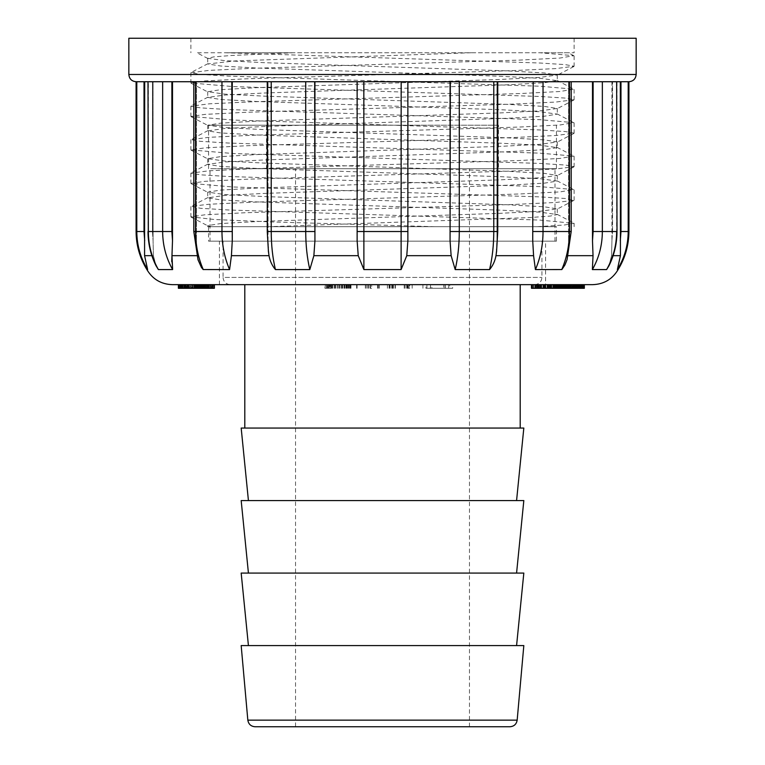 <?xml version="1.0" encoding="UTF-8"?>
<svg xmlns="http://www.w3.org/2000/svg" width="765" height="765" viewBox="0 0 765 765"><rect width="100%" height="100%" fill="white"/><g stroke="black" fill="none" stroke-linecap="round" stroke-linejoin="round"><path stroke-width="0.57" stroke-dasharray="3.83 2.87" d="M210.012 241.176L554.988 241.176L210.012 241.176L210.012 168.702L554.988 168.702L210.012 168.702M223.055 241.176L541.945 241.176L223.055 241.176L223.055 277.418L541.945 277.418L223.055 277.418C223.485 281.816 225.905 284.236 230.303 284.656L534.697 284.656L230.303 284.656M244.8 284.656L520.2 284.656L244.8 284.656M244.8 428.056L520.2 428.056L244.8 428.056M523.824 428.056L241.176 428.056M248.424 500.568L516.576 500.568L248.424 500.568M523.824 500.568L241.176 500.568M248.424 573.071L516.576 573.071L248.424 573.071M523.824 573.071L241.176 573.071M248.424 645.584L516.576 645.584L248.424 645.584M523.824 645.584L241.176 645.584M509.949 726.75L255.051 726.75M295.529 726.75L469.471 726.75L295.529 726.75L295.529 168.702L469.471 168.702L295.529 168.702M184.432 284.656L208.797 284.656L184.432 284.656M212.02 284.656L184.929 284.656M180.205 284.656L212.374 284.656M578.512 284.656L582.634 284.656M579.66 284.656L574.439 284.656L579.66 284.656L579.66 288.281L580.128 284.656L580.109 288.281L580.597 288.281L580.587 284.656L575.232 284.656L584.144 284.656L560.946 284.656L584.345 284.656L535.29 284.656L581.687 284.656L552.818 284.656L581.151 284.656L580.568 284.656L580.568 288.281L579.143 288.281L579.143 284.656L579.162 288.281L576.877 288.281L576.839 284.656L576.59 288.281L576.59 284.656M199.455 284.656L196.175 284.656L199.455 284.656L199.455 288.281L199.77 284.656M212.718 284.656L214.028 284.656M425.914 284.656L445.22 284.656L422.94 284.656L425.914 284.656L425.914 288.281L443.738 288.281L443.738 284.656M437.8 284.656L426.927 284.656L437.8 284.656M430.379 284.656L452.66 284.656L430.379 284.656L430.379 288.281L431.862 288.281L431.862 284.656M172.326 284.656L592.674 284.656M545.569 284.656L219.431 284.656L545.569 284.656L545.569 241.176L219.431 241.176L545.569 241.176M371.666 284.656L356.633 284.656L379.287 284.656L369.954 284.656L371.666 284.656L371.666 288.281L370.442 288.281L370.442 284.656M409.734 284.656L387.396 284.656L412.153 284.656L409.734 284.656L409.734 288.281L407.822 288.281L407.822 284.656M329.419 284.656L351.001 284.656L327.066 284.656L329.419 284.656L329.419 288.281L331.274 288.281L331.274 284.656M327.965 284.656L324.943 284.656L327.965 284.656L327.965 288.281L330.059 288.281L330.04 284.656L330.059 288.281L329.026 288.281L329.026 284.656M208.835 284.656L178.972 284.656L208.835 284.656L208.835 288.281L208.883 284.656M198.03 284.656L208.262 284.656L198.03 284.656L198.03 288.281L199.388 288.281L199.388 284.656M194.979 284.656L181.611 284.656L194.979 284.656L194.979 288.281L197.848 288.281L197.829 284.656L197.848 288.281L194.798 288.281L194.798 284.656M553.458 284.656L578.35 284.656M538.837 284.656L534.725 284.656L537.04 284.656L535.309 284.656L535.29 288.281L545.856 288.281L545.856 284.656M531.474 284.656L541.209 284.656M558.689 284.656L555.581 284.656L555.6 288.281L551.173 288.281L551.173 284.656M545.856 288.281L565.689 288.281L559.502 288.281L559.416 284.656M533.262 284.656L531.981 284.656M136.094 81.731L152.474 81.731L147.999 81.731L147.999 231.518L148.353 81.731L628.906 81.731M153.077 81.731L144.021 81.731L153.077 81.731L153.077 240.765L153.077 81.731M198.03 259.851L197.093 255.673L171.972 255.673L172.498 240.765L171.886 231.518L171.886 81.731L162.649 81.731L162.649 231.518C162.706 245.211 166.034 257.891 172.622 269.576L171.733 261.515M196.404 81.731L172.498 81.731L196.404 81.731L196.404 240.765L196.404 81.731M171.886 81.731L172.498 81.731L172.498 240.765M231.805 81.731L221.965 81.731L232.273 81.731L232.273 240.765L232.273 81.731L268.056 81.731L232.273 81.731M407.869 81.731L450.327 81.731L407.869 81.731L407.869 240.765L407.869 231.518L401.166 231.518L401.109 269.576L406.77 255.673L407.869 240.765M450.069 81.731L450.069 240.765L451.13 255.673L455.194 269.576L489.571 269.576C492.899 265.637 495.031 260.999 495.978 255.673L496.944 240.765L496.944 81.731L532.727 81.731L496.944 81.731L496.944 240.765L497.193 81.731L497.747 81.731L493.769 81.731L497.747 81.731L496.944 81.731L497.193 231.518L496.648 250.987M532.727 240.765L533.195 81.731L532.727 240.765L533.578 255.673L535.423 269.576L561.845 269.548L563.576 267.396L566.97 259.851L567.907 255.673L566.97 259.832M569.064 81.731L571.187 81.731L568.596 81.731L569.064 231.518L567.907 255.673L568.596 240.765L568.596 81.731L593.114 81.731L568.596 81.731L568.596 240.765L569.064 81.731M606.616 269.576L592.378 269.576C598.966 257.891 602.294 245.211 602.351 231.518L617.001 231.518L617.001 81.731L612.526 81.731L617.001 81.731L616.647 231.518C616.58 245.211 613.243 257.891 606.616 269.576L608.988 265.704L611.608 255.673L608.997 265.685M620.31 81.731L611.923 81.731L620.31 81.731L620.425 255.673L611.608 255.673L611.923 240.765L611.608 255.673L613.119 255.673M156.012 265.704L153.392 255.673L156.003 265.685M146.89 269.576L147.626 269.576C140.473 257.891 136.868 245.211 136.801 231.518L136.094 231.518M171.886 231.518L148.353 231.518C148.42 245.211 151.757 257.891 158.384 269.576L172.622 269.576M197.093 255.673L196.404 240.765L197.093 255.673L200.047 264.929L202.821 269.299L229.577 269.576L231.422 255.673L232.273 240.765M268.352 250.987L268.056 240.765L269.022 255.673C269.969 260.97 272.101 265.608 275.429 269.576L309.806 269.576L313.87 255.673L314.931 240.765L314.931 81.731M357.131 81.731L357.131 240.765L358.23 255.673L363.891 269.576L401.109 269.576M628.906 231.518L628.199 231.518C628.132 245.211 624.527 257.891 617.374 269.576L618.11 269.576M151.881 255.673L153.392 255.673L153.077 240.765L153.392 255.673L144.575 255.673L144.69 81.731M268.056 240.765L268.056 81.731L268.056 240.765M611.923 81.731L611.923 240.765L611.923 81.731M592.502 81.731L592.502 240.765L593.028 255.673L567.907 255.673M556.432 241.176L208.568 241.176L556.432 241.176L556.432 226.679L208.568 226.679L556.432 226.679M471.23 52.747L235.266 60.913L207.717 63.944L220.521 66L257.136 68.056L500.587 76.271L540.348 78.317L557.264 80.679L544.489 82.735L507.817 84.791L264.441 92.995L224.633 95.061L207.745 97.413L220.559 99.469L257.193 101.525L500.578 109.73L540.406 111.795L557.264 114.148L544.374 116.213L507.826 118.259L264.355 126.474L224.594 128.52L207.726 130.882L220.655 132.947L257.136 134.994L500.712 143.208L540.367 145.254L557.283 147.616L544.403 149.672L507.912 151.719L264.346 159.942L224.681 161.989L207.717 164.351L220.53 166.407L257.088 168.453L500.578 176.677L540.3 178.723L557.274 181.085L544.498 183.141L507.874 185.197L264.47 193.402L224.681 195.458L207.745 197.819L220.473 199.866L257.002 201.922L500.415 210.136L540.243 212.182L557.255 214.554L550.284 216.065L529.743 217.585L269.146 226.679L207.717 226.679L211.188 226.679L207.726 225.618L220.511 223.571L257.145 221.515L500.578 213.301L540.358 211.245L557.255 208.883L544.46 206.827L507.855 204.781L264.461 196.567L224.614 194.511L207.736 192.149L220.597 190.093L257.145 188.047L500.549 179.832L540.367 177.776L557.283 175.415L544.384 173.359L507.884 171.312L264.422 163.098L224.681 161.042L207.717 158.68L220.588 156.624L257.04 154.578L500.597 146.364L540.262 144.317L557.283 141.946L544.498 139.899L508.036 137.843L264.48 129.629L224.776 127.583L207.736 125.211L220.473 123.165L257.011 121.109L500.444 112.904L540.224 110.849L557.255 108.477L544.508 106.431L507.931 104.375L264.623 96.17L224.747 94.114L207.736 91.743L220.54 89.696L257.097 87.64L500.635 79.426L540.071 77.37L557.245 75.008L544.393 72.952L507.931 70.906L264.422 62.692L224.7 60.645L207.717 58.274L213.741 56.897L230.992 55.51L293.77 52.747L574.123 52.747L196.94 52.747M269.146 226.679L211.188 226.679M568.07 52.747L539.822 52.747L573.846 55.692L559.99 58.044L519.703 60.1L252.546 68.314L209.075 70.38L190.915 72.713L200.44 74.406L228.123 76.089L539.803 86.216L573.807 89.161L559.999 91.504L519.827 93.56L252.469 101.793L209.094 103.839L190.906 106.182L200.401 107.865L227.999 109.558L539.803 119.684L573.836 122.639L560.066 124.972L519.76 127.028L252.603 135.252L209.036 137.317L190.877 139.651L200.373 141.334L228.123 143.026L539.822 153.153L573.855 156.098L560.018 158.441L519.674 160.507L252.593 168.721L209.055 170.786L190.896 173.119L200.44 174.812L228.161 176.495L539.813 186.622L573.807 189.567L559.98 191.91L519.808 193.966L252.507 202.19L209.122 204.245L191.193 206.301L200.42 208.281L228.094 209.964L539.707 220.081L573.836 223.323L564.494 224.996L537.288 226.679M434.549 226.679L270.944 221.907L214.535 219.526L190.915 216.849L204.953 214.793L245.163 212.737L512.464 204.513L555.906 202.457L573.836 200.392L565.364 198.498L539.822 196.882L232.828 186.976L190.877 183.38L204.905 181.334L245.297 179.268L512.301 171.054L555.935 168.989L574.123 166.646L565.364 165.03L539.813 163.414L232.751 153.497L190.896 149.911L205.02 147.855L245.278 145.799L512.483 137.576L555.916 135.52L574.085 133.177L565.325 131.561L539.803 129.945L232.703 120.029L190.915 116.443L204.991 114.387L245.163 112.331L512.521 104.107L555.916 102.051L574.094 99.708L565.345 98.092L539.822 96.476L232.818 86.569L190.877 82.974L204.915 80.927L245.221 78.862L512.416 70.638L555.945 68.582L574.123 66.239L565.316 64.623L539.813 63.007L225.178 52.747L293.77 52.747M636.155 38.25L128.845 38.25M539.822 38.25L190.877 38.25L539.822 38.25M144.69 240.765L144.021 231.518L144.021 81.731M152.474 231.518L153.077 240.765L152.474 231.518L147.999 231.518L152.474 231.518L152.474 81.731L152.474 231.518M221.965 81.731L221.965 231.518C222.013 245.211 224.547 257.891 229.577 269.576M203.261 269.576C198.173 257.891 195.611 245.211 195.563 231.518L195.563 81.731M193.813 81.731L193.813 231.518L195.936 231.518L195.936 81.731L196.404 240.765L195.936 231.518L193.813 231.518L231.805 231.518M305.723 81.731L305.723 231.518C305.751 245.211 307.109 257.891 309.806 269.576M275.429 269.576C272.656 257.891 271.25 245.211 271.231 231.518L271.231 81.731M314.931 240.765L314.673 81.731M363.891 269.576L363.834 81.731M401.166 81.731L401.166 231.518L357.131 231.518L357.131 240.765M493.769 81.731L493.769 231.518C493.75 245.211 492.344 257.891 489.571 269.576M455.194 269.576C457.891 257.891 459.249 245.211 459.277 231.518L459.277 81.731M450.327 81.731L450.069 240.765M569.437 81.731L569.437 231.518C569.39 245.211 566.827 257.891 561.74 269.576M535.423 269.576C540.453 257.891 542.987 245.211 543.035 231.518L543.035 81.731M593.114 81.731L593.114 231.518L592.502 240.765M611.923 240.765L612.526 231.518L611.923 240.765M620.979 81.731L620.979 231.518L620.31 240.765M431.862 288.281L449.686 288.281L449.686 284.656M449.686 288.281L452.66 288.281L452.66 284.656M452.66 288.281L430.379 288.281M370.442 288.281L371.666 288.281M369.954 288.281L369.954 284.656M368.376 288.281L368.376 284.656M367.831 288.281L367.831 284.656M366.263 288.281L366.263 284.656M365.326 288.281L365.326 284.656M357.083 288.281L357.083 284.656M356.633 288.281L356.633 284.656M356.882 288.281L356.882 284.656M377.499 288.281L377.499 284.656M379.144 288.281L379.144 284.656M379.287 288.281L379.287 284.656M378.197 288.281L378.197 284.656M407.822 288.281L409.734 288.281M412.153 288.281L412.153 284.656M405.938 288.281L405.938 284.656M407.018 288.281L407.018 284.656M404.216 288.281L404.216 284.656M395.017 288.281L395.017 284.656M392.216 288.281L392.216 284.656M391.145 288.281L391.145 284.656M389.031 288.281L389.031 284.656M387.396 288.281L387.396 284.656M389.538 288.281L389.538 284.656M389.854 288.281L389.854 284.656M392.923 288.281L392.923 284.656M393.373 288.281L393.373 284.656M392.56 288.281L392.56 284.656M395.362 288.281L395.362 284.656M404.561 288.281L404.561 284.656M407.363 288.281L407.363 284.656M408.166 288.281L408.166 284.656M409.084 288.281L409.084 284.656M331.274 288.281L329.419 288.281M327.066 288.281L327.066 284.656M332.928 288.281L332.928 284.656M334.927 288.281L334.927 284.656M337.155 288.281L337.155 284.656M339.574 288.281L339.574 284.656M342.031 288.281L342.031 284.656M344.183 288.281L344.183 284.656M345.847 288.281L345.847 284.656M346.841 288.281L346.841 284.656M347.195 288.281L347.195 284.656M346.985 288.281L346.985 284.656M346.201 288.281L346.201 284.656M344.805 288.281L344.805 284.656M342.73 288.281L342.73 284.656M340.033 288.281L340.033 284.656M337.384 288.281L337.384 284.656M334.429 288.281L334.429 284.656M331.828 288.281L331.828 284.656M329.026 288.281L327.745 288.281L327.745 284.656M327.745 288.281L324.943 288.281L324.943 284.656M324.943 288.281L325.335 284.656M325.335 288.281L326.359 288.281L326.359 284.656M326.359 288.281L327.965 288.281M332.641 288.281L332.641 284.656M335.625 288.281L335.625 284.656M338.589 288.281L338.589 284.656M341.458 288.281L341.458 284.656M343.982 288.281L343.982 284.656M346.182 288.281L346.182 284.656M347.922 288.281L347.922 284.656M349.232 288.281L349.232 284.656M350.217 288.281L350.217 284.656M350.829 288.281L350.829 284.656M351.001 288.281L351.001 284.656M350.714 288.281L350.714 284.656M349.921 288.281L349.921 284.656M348.582 288.281L348.582 284.656M346.784 288.281L346.784 284.656M344.527 288.281L344.527 284.656M341.726 288.281L341.726 284.656M338.57 288.281L338.57 284.656M335.586 288.281L335.586 284.656M332.832 288.281L332.832 284.656M330.614 288.281L330.614 284.656M328.692 288.281L328.692 284.656M437.8 288.281L426.927 288.281L437.8 288.281M443.738 288.281L425.914 288.281M422.94 288.281L422.94 284.656M445.22 288.281L445.22 284.656M551.173 288.281L535.29 288.281M536.141 288.281L536.141 284.656M531.474 288.281L551.517 288.281L548.524 288.281L548.486 284.656L548.524 288.281L550.819 288.281L550.819 284.656M551.01 288.281L551.01 284.656M550.963 288.281L550.963 284.656M548.648 288.281L548.648 284.656M547.386 288.281L547.386 284.656M545.273 288.281L545.273 284.656M543.007 288.281L543.007 284.656M541.524 288.281L541.524 284.656L541.515 288.281M540.692 288.281L540.692 284.656M541.706 288.281L541.706 284.656M544.862 288.281L544.862 284.656M546.994 288.281L546.994 284.656L546.965 288.281M549.719 288.281L549.719 284.656M553.038 288.281L553.038 284.656M576.59 288.281L554.558 288.281L556.346 288.281L556.356 284.656L556.346 288.281L557.838 288.281L557.838 284.656L557.838 288.281L559.684 288.281L559.684 284.656M558.928 288.281L558.928 284.656M560.764 288.281L560.764 284.656M562.294 288.281L562.294 284.656M562.17 288.281L562.17 284.656M560.343 288.281L560.343 284.656M555.027 288.281L555.027 284.656M553.095 288.281L553.095 284.656M550.819 288.281L556.318 288.281L553.879 288.281L553.841 284.656L553.879 288.281L551.527 288.281L551.517 284.656L551.527 288.281L553.975 288.281L553.975 284.656M584.068 288.281L555.141 288.281L556.662 288.281L556.691 284.656L556.662 288.281L558.383 288.281L558.383 284.656M559.349 288.281L559.349 284.656M561.74 288.281L561.74 284.656M563.633 288.281L563.633 284.656M565.01 288.281L565.01 284.656M565.689 288.281L565.689 284.656M565.498 288.281L565.498 284.656M564.427 288.281L564.427 284.656M562.447 288.281L562.447 284.656M553.975 288.281L559.511 288.281L555.6 288.281L555.562 284.656M547.329 288.281L547.329 284.656M544.097 288.281L544.097 284.656M539.583 288.281L539.583 284.656M538.321 288.281L538.321 284.656M537.785 288.281L537.785 284.656M538.264 288.281L538.264 284.656M197.619 284.656L187.062 284.656L197.619 284.656L197.619 288.281L198.89 288.281L198.89 284.656M198.89 288.281L198.623 284.656M198.623 288.281L189.653 288.281L189.653 284.656L189.653 288.281L188.821 288.281L188.821 284.656M188.821 288.281L187.377 288.281L187.377 284.656M187.377 288.281L187.234 284.656M187.234 288.281L187.138 284.656M187.138 288.281L187.062 284.656M187.062 288.281L187.32 284.656M187.32 288.281L187.721 284.656M187.721 288.281L188.295 288.281L188.295 284.656M188.295 288.281L188.926 288.281L188.926 284.656M188.926 288.281L190.475 288.281L190.475 284.656M190.475 288.281L191.384 288.281L191.384 284.656M191.384 288.281L192.292 288.281L192.292 284.656M192.292 288.281L193.134 288.281L193.134 284.656M193.134 288.281L193.928 288.281L193.928 284.656M193.928 288.281L194.645 288.281L194.645 284.656M194.645 288.281L195.305 288.281L195.305 284.656M195.305 288.281L195.821 288.281L195.821 284.656M195.821 288.281L196.289 284.656M196.289 288.281L196.701 284.656M196.701 288.281L197.064 284.656L197.37 288.281L197.37 284.656M212.718 288.281L183.944 288.281L213.751 288.281L213.751 284.656M186.182 288.281L186.182 284.656M213.751 288.281L214.401 288.281M203.528 288.281L203.528 284.656M202.218 288.281L202.218 284.656M201.099 288.281L201.099 284.656M199.77 288.281L200.698 288.281L200.707 284.656L200.698 288.281L197.418 288.281L197.418 284.656M200.22 288.281L200.22 284.656M199.636 288.281L199.636 284.656M198.948 288.281L198.948 284.656M198.164 288.281L198.164 284.656M197.284 288.281L197.284 284.656M195.955 288.281L195.955 284.656M194.291 288.281L194.291 284.656M192.541 288.281L192.541 284.656M190.686 288.281L190.686 284.656M188.85 288.281L188.85 284.656M187.205 288.281L187.205 284.656M185.732 288.281L185.732 284.656M184.623 288.281L184.623 284.656M183.686 288.281L183.686 284.656M184.336 288.281L184.336 284.656M582.691 288.281L574.811 288.281L574.802 284.656L574.439 288.281L574.41 284.656L574.439 288.281L576.026 288.281L576.026 284.656M559.684 288.281L580.645 288.281L575.261 288.281L575.28 284.656L575.261 288.281L574.668 288.281L574.668 284.656M574.238 288.281L574.238 284.656M573.597 288.281L573.597 284.656M574.668 288.281L572.899 288.281L572.889 284.656L572.583 288.281L572.583 284.656M572.096 288.281L572.096 284.656M571.216 288.281L571.216 284.656M570.279 288.281L570.279 284.656M569.418 288.281L569.418 284.656M568.663 288.281L568.663 284.656M568.013 288.281L568.013 284.656M567.467 288.281L567.467 284.656M566.683 288.281L566.138 288.281L567.018 288.281L566.683 284.656M566.425 288.281L566.425 284.656M566.243 288.281L566.243 284.656M566.11 288.281L566.11 284.656M569.456 288.281L552.818 288.281L566.31 288.281L566.282 284.656L566.31 288.281L567.773 288.281L567.773 284.656L567.793 288.281L569.456 288.281L569.456 284.656M567.678 288.281L567.678 284.656M577.288 288.281L577.288 284.656L577.298 288.281M578.005 288.281L578.005 284.656M577.231 288.281L577.231 284.656M577.049 288.281L577.049 284.656M576.313 288.281L576.313 284.656M575.997 288.281L575.997 284.656L575.978 288.281M575.653 288.281L575.653 284.656M565.086 288.281L565.086 284.656M564.082 288.281L564.082 284.656M571.283 288.281L571.283 284.656M572.975 288.281L572.975 284.656M574.544 288.281L574.544 284.656M578.426 288.281L578.426 284.656M579.306 288.281L579.306 284.656M579.956 288.281L579.956 284.656M580.386 288.281L580.386 284.656M572.583 288.281L581.543 288.281L581.543 284.656L581.543 288.281L582.031 284.656L582.022 288.281L582.49 284.656L582.968 288.281L582.968 284.656M581.687 288.281L581.687 284.656M553.525 288.281L553.525 284.656M553.162 288.281L553.162 284.656M552.818 288.281L552.818 284.656M554.252 288.281L554.252 284.656M562.533 288.281L562.533 284.656M563.834 288.281L563.834 284.656M563.145 288.281L563.145 284.656M562.839 288.281L562.839 284.656M562.055 288.281L568.309 288.281L562.753 288.281L562.763 284.656L558.45 284.656L568.931 284.656L562.753 284.656L562.753 288.281L562.055 288.281L562.055 284.656M562.944 288.281L562.944 284.656M563.384 288.281L563.384 284.656M181.238 288.281L181.238 284.656M207.631 288.281L207.631 284.656M180.55 288.281L180.55 284.656M178.972 288.281L178.972 284.656M179.211 288.281L179.211 284.656M181.458 288.281L181.458 284.656M201.243 288.281L201.243 284.656M203.729 288.281L203.729 284.656M205.345 288.281L205.345 284.656M203.031 288.281L203.031 284.656M182.003 288.281L182.003 284.656M180.989 288.281L180.989 284.656M561.883 288.281L561.883 284.656M564.264 288.281L564.264 284.656M566.473 288.281L566.473 284.656M568.51 288.281L568.51 284.656M570.346 288.281L570.346 284.656M572.019 288.281L572.019 284.656L572.01 288.281M578.512 288.281L573.482 288.281L573.779 284.656M558.383 288.281L574.936 288.281L574.926 284.656L574.936 288.281L579.66 288.281M577.336 288.281L577.336 284.656M579.44 288.281L579.44 284.656M580.645 288.281L580.645 284.656L580.635 288.281M575.443 288.281L575.443 284.656M575.232 288.281L575.232 284.656M577.585 288.281L577.585 284.656M579.899 288.281L579.899 284.656L579.937 288.281M582.968 288.281L583.475 284.656L583.599 288.281M584.144 288.281L584.144 284.656M583.829 288.281L583.829 284.656M582.328 288.281L582.328 284.656M580.492 288.281L580.492 284.656M578.187 288.281L578.187 284.656M575.51 288.281L575.51 284.656M573.052 288.281L573.052 284.656M570.872 288.281L570.872 284.656M568.806 288.281L568.806 284.656M567.2 288.281L567.2 284.656M565.593 288.281L565.593 284.656M563.298 288.281L563.298 284.656M560.946 288.281L560.946 284.656L560.936 288.281M559.043 288.281L559.043 284.656M557.886 288.281L557.886 284.656M557.981 288.281L557.981 284.656M559.789 288.281L559.789 284.656M563.222 288.281L563.222 284.656M564.589 288.281L564.589 284.656M563.824 288.281L563.824 284.656M561.338 288.281L561.338 284.656M559.129 288.281L559.129 284.656L559.129 288.281M557.169 288.281L557.169 284.656M555.62 288.281L555.62 284.656L555.639 288.281M554.749 288.281L554.749 284.656M554.558 288.281L554.558 284.656M555.084 288.281L555.084 284.656M199.388 288.281L198.03 288.281M198.747 288.281L198.747 284.656M194.798 288.281L181.401 288.281L201.721 288.281L201.74 284.656L201.721 288.281L203.786 288.281L203.786 284.656M203.461 288.281L203.461 284.656M204.551 288.281L204.551 284.656M205.001 288.281L205.001 284.656M204.81 288.281L204.81 284.656M203.939 288.281L203.939 284.656M202.486 288.281L202.486 284.656M200.44 288.281L200.44 284.656M191.422 288.281L191.422 284.656M188.094 288.281L188.094 284.656M185.111 288.281L185.111 284.656M182.95 288.281L182.95 284.656M181.898 288.281L181.898 284.656M181.611 288.281L181.611 284.656M182.194 288.281L182.194 284.656M185.809 288.281L185.809 284.656M187.54 288.281L187.54 284.656M186.899 288.281L186.899 284.656M184.193 288.281L184.193 284.656M178.408 284.656L178.408 288.281L181.994 288.281L181.965 284.656L181.994 288.281L184.202 288.281L184.202 284.656M179.048 288.281L179.048 284.656M180.291 288.281L180.291 284.656M184.202 288.281L186.603 288.281L186.603 284.656M186.603 288.281L189.165 288.281L189.165 284.656M189.165 288.281L191.986 288.281L191.986 284.656M191.986 288.281L194.979 288.281M200.583 288.281L200.583 284.656M203.184 288.281L203.184 284.656M205.278 288.281L205.278 284.656M206.818 288.281L206.818 284.656M207.803 288.281L207.803 284.656M203.786 288.281L208.271 288.281L208.262 284.656L208.271 288.281L210.098 288.281L210.098 284.656M208.166 288.281L208.166 284.656M207.344 288.281L207.344 284.656M205.823 288.281L205.823 284.656M203.949 288.281L203.949 284.656M201.587 288.281L201.587 284.656M579.841 288.281L579.841 284.656M580.233 288.281L580.233 284.656M579.363 288.281L579.363 284.656M578.809 288.281L578.809 284.656M578.168 288.281L578.168 284.656M577.441 288.281L577.441 284.656M576.657 288.281L576.657 284.656M575.93 288.281L575.93 284.656M574.152 288.281L574.152 284.656M573.693 288.281L573.693 284.656M573.301 288.281L573.301 284.656M572.354 288.281L572.354 284.656M572.21 288.281L572.21 284.656M572.153 288.281L572.153 284.656M572.277 288.281L572.277 284.656M580.989 288.281L580.989 284.656M581.151 288.281L581.151 284.656M581.113 288.281L581.113 284.656M581.008 288.281L581.008 284.656M580.826 288.281L580.826 284.656M567.573 288.281L567.573 284.656M567.955 288.281L567.955 284.656M567.104 288.281L567.104 284.656M566.559 288.281L566.559 284.656M565.918 288.281L565.918 284.656M565.192 288.281L565.192 284.656M564.379 288.281L564.379 284.656M563.537 288.281L563.537 284.656M561.424 288.281L561.424 284.656M560.869 288.281L560.869 284.656M560.391 288.281L560.391 284.656M559.511 288.281L537.193 288.281L573.387 288.281L549.959 288.281L560.458 288.281L559.98 284.656L559.617 288.281L559.617 284.656M559.626 288.281L559.626 284.656M559.32 288.281L559.32 284.656M559.072 288.281L559.072 284.656M558.861 288.281L558.861 284.656M558.718 288.281L558.718 284.656M558.613 288.281L558.613 284.656M558.565 288.281L558.565 284.656M558.45 288.281L558.45 284.656M568.787 288.281L568.29 288.281L568.309 284.656L568.29 288.281L568.787 288.281L568.787 284.656M568.921 288.281L568.921 284.656L568.931 288.281M568.873 288.281L568.873 284.656M568.749 288.281L568.749 284.656M568.548 288.281L568.548 284.656M557.465 288.281L557.465 284.656M559.54 288.281L559.54 284.656M562.581 288.281L562.581 284.656M564.465 288.281L564.465 284.656M566.282 288.281L566.282 284.656M568.988 288.281L568.988 284.656M569.868 288.281L569.868 284.656M570.451 288.281L570.451 284.656M570.996 288.281L570.996 284.656M571.962 288.281L571.962 284.656M573.128 288.281L573.128 284.656L573.119 288.281M576.026 288.281L577.929 288.281L577.929 284.656L577.891 288.281L579.736 288.281L579.736 284.656M579.736 288.281L581.343 288.281L581.343 284.656M581.343 288.281L582.758 288.281L582.758 284.656M582.758 288.281L583.762 288.281L583.762 284.656M583.762 288.281L584.288 288.281L584.288 284.656M555.686 288.281L555.686 284.656M555.141 288.281L555.141 284.656M555.409 288.281L555.409 284.656M556.05 288.281L556.05 284.656L556.04 288.281M197.418 288.281L199.455 288.281M196.175 288.281L196.175 284.656M573.779 288.281L580.578 288.281L580.597 284.656L580.578 288.281L581.065 284.656L581.534 288.281L581.534 284.656M579.468 288.281L579.468 284.656M574.735 288.281L574.735 284.656M578.694 288.281L578.694 284.656M578.225 288.281L578.225 284.656M579.631 288.281L579.631 284.656M581.534 288.281L582.012 284.656M582.012 288.281L582.634 288.281M573.846 288.281L573.846 284.656M573.98 288.281L573.98 284.656M186.431 288.281L208.797 288.281L184.432 288.281L186.431 288.281L186.431 284.656M200.497 288.281L200.497 284.656M203.098 288.281L203.098 284.656M205.183 288.281L205.183 284.656M206.751 288.281L206.751 284.656M207.841 288.281L207.841 284.656M208.73 288.281L208.73 284.656M208.797 288.281L208.797 284.656M208.051 288.281L208.051 284.656M206.464 288.281L206.464 284.656M204.169 288.281L204.169 284.656M202.037 288.281L202.037 284.656M199.206 288.281L199.206 284.656M182.998 288.281L182.998 284.656M196.672 288.281L196.672 284.656M199.34 288.281L199.34 284.656M205.862 288.281L205.862 284.656M210.098 288.281L211.303 288.281L211.303 284.656M211.303 288.281L212.096 288.281L212.096 284.656M571.608 284.656L556.375 284.656L571.608 284.656L571.608 288.281L559.205 288.281L559.205 284.656M559.205 288.281L558.66 288.281L558.66 284.656M558.66 288.281L556.375 288.281L556.375 284.656M552.712 288.281L552.712 284.656M555.725 288.281L555.725 284.656M550.743 288.281L550.743 284.656M549.959 288.281L549.959 284.656M550.437 288.281L550.437 284.656M551.766 288.281L551.766 284.656M556.748 288.281L556.748 284.656M557.236 288.281L557.236 284.656M557.704 288.281L557.704 284.656M559.186 288.281L559.186 284.656M560.458 288.281L560.458 284.656M559.617 288.281L578.35 288.281M554.376 288.281L554.376 284.656M556.375 288.281L571.608 288.281M571.876 288.281L571.876 284.656M537.193 288.281L537.193 284.656M538.703 288.281L538.703 284.656M537.47 288.281L537.47 284.656M531.857 288.281L531.857 284.656M533.109 288.281L533.109 284.656M535.06 288.281L535.06 284.656M537.594 288.281L537.594 284.656M540.195 288.281L540.195 284.656M542.873 288.281L542.873 284.656M545.369 288.281L545.369 284.656M547.874 288.281L547.874 284.656M548.849 288.281L548.849 284.656M556.098 288.281L556.098 284.656M557.781 288.281L557.781 284.656M558.966 288.281L558.966 284.656M553.286 288.281L553.286 284.656M554.96 288.281L554.96 284.656M555.954 288.281L555.954 284.656M556.318 288.281L556.318 284.656M555.753 288.281L555.753 284.656M549.337 288.281L549.337 284.656M545.11 288.281L545.11 284.656M544.823 288.281L544.823 284.656M536.523 288.281L534.725 288.281L537.04 288.281L536.523 288.281L536.523 284.656M535.031 288.281L535.031 284.656M534.725 288.281L534.725 284.656M535.519 288.281L535.519 284.656M498.455 125.221L266.545 125.221L498.455 125.221L498.455 168.702L266.545 168.702L498.455 168.702M382.5 125.221L208.568 125.221L382.5 125.221M382.5 168.702L556.432 168.702L382.5 168.702M517.169 720.152L247.831 720.152M269.022 255.673L231.422 255.673M358.23 255.673L313.87 255.673M451.13 255.673L406.77 255.673M533.578 255.673L495.978 255.673M636.155 74.482L128.845 74.482M136.801 81.731L136.801 231.518L144.021 231.518M314.673 231.518L267.253 231.518L267.807 231.518L267.253 231.518L268.448 251.809M267.807 81.731L267.807 231.518L267.807 81.731M497.747 81.731L497.747 231.518L450.327 231.518M571.187 81.731L571.187 231.518L533.195 231.518M612.526 231.518L612.526 81.731L612.526 231.518L617.001 231.518L612.526 231.518M593.114 231.518L602.351 231.518L602.351 81.731M620.979 231.518L628.199 231.518L628.199 81.731M579.191 288.281L579.191 284.656M554.988 241.176L554.988 168.702M534.697 284.656C539.096 284.226 541.515 281.816 541.945 277.418L541.945 241.176M469.471 726.75L469.471 168.702M208.568 226.679L208.568 241.176M219.431 284.656L219.431 241.176M207.717 58.274L207.717 63.944M207.717 91.743L207.717 97.413M207.717 125.211L207.717 130.882M207.717 158.68L207.717 164.351M207.717 192.149L207.717 197.819M207.717 225.618L207.717 226.679M557.283 75.008L557.283 80.679M557.283 108.477L557.283 114.148M557.283 141.946L557.283 147.616M557.283 175.415L557.283 181.085M557.283 208.883L557.283 214.554M574.123 223.323L574.123 226.679M190.877 206.588L190.877 216.849M574.123 189.854L574.123 200.114M190.877 173.119L190.877 183.38M574.123 156.385L574.123 166.646M190.877 139.651L190.877 149.911M574.123 122.916L574.123 133.177M190.877 106.182L190.877 116.443M574.123 89.448L574.123 99.708M190.877 72.713L190.877 82.974M574.123 55.979L574.123 66.239M190.877 38.25L190.877 52.747M574.123 38.25L574.123 52.747M191.154 83.261L208.013 92.058M573.846 66.536L556.987 75.324M191.164 116.739L208.013 125.527M573.855 99.995L556.987 108.793M191.164 150.208L208.013 158.996M573.836 133.473L556.987 142.261M191.154 183.667L208.013 192.464M573.846 166.933L556.987 175.73M191.145 217.136L208.013 225.933M573.855 200.401L556.987 209.199M208.013 58.589L196.911 52.795M208.013 63.638L191.154 72.426M556.987 80.373L573.836 89.161M208.013 97.107L191.164 105.886M556.987 113.842L573.836 122.63M208.013 130.576L191.154 139.364M556.987 147.31L573.855 156.098M208.013 164.045L191.154 172.833M556.987 180.779L573.836 189.557M208.013 197.513L191.212 206.273M556.987 214.248L573.798 223.007M573.855 55.702L568.099 52.699M147.999 231.518C148.056 243.528 150.686 254.85 155.897 265.493M193.813 231.518L198.001 259.737M267.253 81.731L267.253 231.518M497.747 231.518L496.552 251.809M567.085 259.45L571.187 231.518M609.103 265.493C614.314 254.85 616.944 243.528 617.001 231.518M448.673 288.281L448.673 284.656M426.927 288.281L426.927 284.656M445.048 288.281L445.048 284.656M430.552 288.281L430.552 284.656M556.432 168.702L556.432 125.221M208.568 168.702L208.568 125.221M266.545 125.221L266.545 168.702"/><path stroke-width="1.15" d="M244.8 428.056L244.8 284.656M248.424 500.568L241.176 428.056L523.824 428.056L516.576 500.568M248.424 573.071L241.176 500.568L523.824 500.568L516.576 573.071M248.424 645.584L241.176 573.071L523.824 573.071L516.576 645.584M241.176 645.584L523.824 645.584L517.169 720.152C516.461 724.206 514.051 726.406 509.949 726.75L255.051 726.75C250.949 726.406 248.539 724.206 247.831 720.152L241.176 645.584M214.401 284.656L214.401 288.281L184.929 288.281L184.929 284.656L181.401 284.656L181.401 288.281L182.108 288.281L182.108 284.656M212.374 288.281L212.374 284.656L212.02 288.281M584.345 284.656L584.345 288.281L582.634 288.281L582.634 284.656L578.512 284.656L578.512 288.281L578.35 284.656L559.511 284.656L559.511 288.281L559.416 284.656L558.689 284.656L558.689 288.281L557.341 288.281L557.341 284.656M214.028 288.281L214.028 284.656L212.718 284.656L212.718 288.281M628.199 81.731L628.199 231.518L628.906 231.518C628.84 245.202 625.235 257.891 618.11 269.576C612.383 279.235 603.901 284.264 592.674 284.656L172.326 284.656C161.099 284.264 152.618 279.235 146.89 269.576L147.626 269.576L144.575 255.673L147.626 269.576C140.473 257.891 136.868 245.211 136.801 231.518L136.801 81.731L136.094 81.731C131.685 81.3 129.275 78.891 128.845 74.482L128.845 38.25L636.155 38.25L636.155 74.482C635.725 78.891 633.315 81.3 628.906 81.731L616.647 81.731L617.001 231.518L616.647 81.731L162.649 81.731L171.886 81.731L171.886 231.518L172.498 240.765L171.972 255.673L172.622 269.576L158.384 269.576L156.012 265.704L158.384 269.576C151.757 257.891 148.42 245.211 148.353 231.518L162.649 231.518L162.649 81.731L136.801 81.731M181.965 284.656L180.205 284.656L180.205 288.281L178.991 288.281L178.991 284.656M537.04 284.656L537.04 288.281L535.309 288.281L535.309 284.656L533.262 284.656L533.262 288.281L531.981 288.281L531.981 284.656L531.474 284.656L531.474 288.281L531.981 288.281M544.823 288.281L541.209 288.281L541.209 284.656L538.837 284.656L538.837 288.281L536.523 288.281M557.341 288.281L555.581 288.281L555.581 284.656L553.458 284.656L553.458 288.281L551.096 288.281L551.096 284.656M533.195 81.731L532.727 240.765L533.195 81.731M172.498 240.765L172.498 81.731L171.886 81.731M147.999 81.731L148.353 231.518L147.999 81.731M618.11 269.576L617.374 269.576L620.425 255.673L617.374 269.576C624.527 257.891 628.132 245.211 628.199 231.518L620.979 231.518L620.979 81.731M608.997 265.685L606.616 269.576L592.378 269.576L593.028 255.673L592.378 269.576C598.966 257.891 602.294 245.211 602.351 231.518L616.647 231.518C616.58 245.211 613.243 257.891 606.616 269.576M566.97 259.832L564.952 264.929L561.845 269.548L535.423 269.576L533.578 255.673L532.727 240.765M496.648 250.987L495.978 255.673C495.031 260.97 492.899 265.608 489.571 269.576L455.194 269.576L451.13 255.673L450.069 240.765L450.069 81.731M407.869 81.731L407.869 240.765L406.77 255.673L401.109 269.576L363.891 269.576L358.23 255.673L357.131 240.765L357.131 81.731M314.931 81.731L314.931 240.765L313.87 255.673L309.806 269.576L275.429 269.576C272.101 265.637 269.969 260.999 269.022 255.673L268.352 250.987M232.273 81.731L232.273 240.765L231.422 255.673L229.577 269.576L203.155 269.548L201.424 267.396L198.03 259.851M171.733 261.515L171.972 255.673L196.758 255.673M144.69 81.731L144.575 255.673L151.881 255.673M568.146 255.673L593.028 255.673L592.502 240.765L592.502 81.731M613.119 255.673L620.425 255.673L620.31 81.731M144.021 81.731L144.021 231.518L144.69 240.765M620.31 240.765L620.979 231.518M592.502 240.765L593.114 231.518L593.114 81.731M543.035 81.731L543.035 231.518C542.987 245.211 540.453 257.891 535.423 269.576M561.74 269.576C566.827 257.891 569.39 245.211 569.437 231.518L569.437 81.731M459.277 81.731L459.277 231.518C459.249 245.211 457.891 257.891 455.194 269.576M489.571 269.576C492.344 257.891 493.75 245.211 493.769 231.518L493.769 81.731M450.069 240.765L450.327 81.731M363.834 81.731L363.891 269.576M401.109 269.576L401.166 81.731M357.131 240.765L357.131 231.518L407.869 231.518L407.869 240.765M271.231 81.731L271.231 231.518C271.25 245.211 272.656 257.891 275.429 269.576M309.806 269.576C307.109 257.891 305.751 245.211 305.723 231.518L305.723 81.731M314.673 81.731L314.931 240.765M195.563 81.731L195.563 231.518C195.611 245.211 198.173 257.891 203.261 269.576M229.577 269.576C224.547 257.891 222.013 245.211 221.965 231.518L221.965 81.731M231.805 81.731L232.273 240.765M172.622 269.576C166.034 257.891 162.706 245.211 162.649 231.518L171.886 231.518M181.965 288.281L180.205 288.281M178.991 288.281L178.388 288.281L178.388 284.656M584.068 288.281L584.068 284.656M583.599 288.281L583.599 284.656M583.073 288.281L583.073 284.656M582.691 288.281L582.691 284.656M582.634 288.281L582.117 288.281L582.117 284.656M582.117 288.281L581.735 284.656M581.735 288.281L578.971 288.281L578.971 284.656M184.929 288.281L184.432 288.281L184.432 284.656M184.432 288.281L182.108 288.281M210.93 288.281L210.93 284.656M209.141 288.281L209.141 284.656M207.028 288.281L207.028 284.656M204.599 288.281L204.599 284.656M201.587 288.281L201.587 284.656M578.35 288.281L577.604 288.281L577.604 284.656M577.604 288.281L573.387 288.281L573.387 284.656M573.387 288.281L559.511 288.281M535.309 288.281L533.262 288.281M559.416 288.281L558.689 288.281M555.581 288.281L553.458 288.281M551.096 288.281L548.524 288.281L548.524 284.656M549.337 288.281L547.453 288.281L547.453 284.656M547.453 288.281L545.531 288.281L545.531 284.656M545.531 288.281L544.632 288.281L544.632 284.656M543.418 288.281L543.418 284.656M541.209 288.281L538.837 288.281M247.831 720.152L517.169 720.152M495.978 255.673L533.578 255.673M406.77 255.673L451.13 255.673M313.87 255.673L358.23 255.673M231.422 255.673L269.022 255.673M128.845 74.482L636.155 74.482M136.094 81.731L136.094 231.518L144.021 231.518M602.351 81.731L602.351 231.518L593.114 231.518M533.195 231.518L571.187 231.518L567.085 259.45M450.327 231.518L497.747 231.518L496.552 251.809M267.253 81.731L267.253 231.518L314.673 231.518M193.813 81.731L193.813 231.518L231.805 231.518M520.2 428.056L520.2 284.656M136.094 231.518C136.16 245.202 139.766 257.891 146.89 269.576M628.906 81.731L628.906 231.518M617.001 231.518C616.944 243.528 614.314 254.85 609.103 265.493M571.187 81.731L571.187 231.518M497.747 81.731L497.747 231.518M267.253 231.518L268.448 251.809M198.001 259.737L193.813 231.518M155.897 265.493C150.686 254.85 148.056 243.528 147.999 231.518"/></g></svg>
